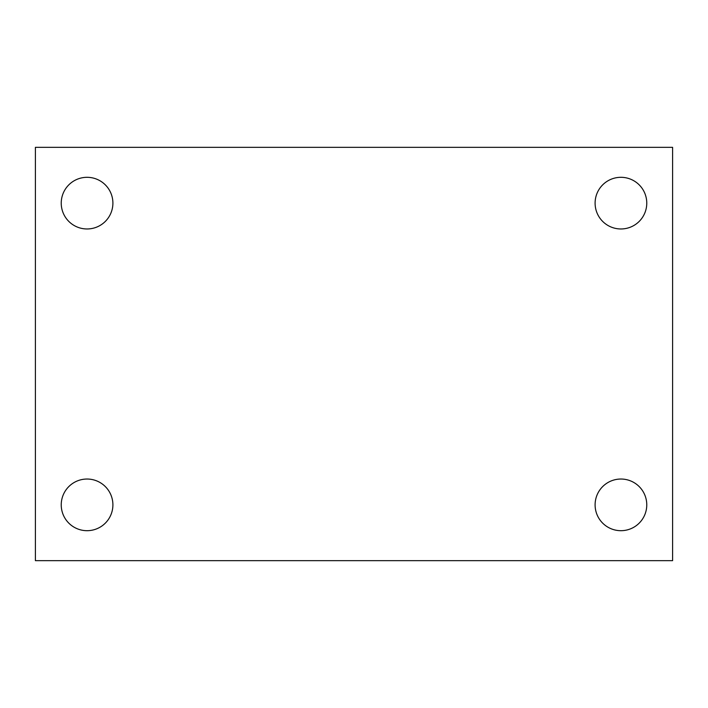 <?xml version="1.0" encoding="UTF-8"?>
<svg xmlns="http://www.w3.org/2000/svg" width="708" height="708" viewBox="0 0 708 708"><rect width="100%" height="100%" fill="white"/><g stroke="black" fill="none" stroke-linecap="round" stroke-linejoin="round"><path stroke-width="1.06" d="M35.4 147.344L672.6 147.344L672.6 560.656L35.4 560.656L35.4 147.344M87.066 479.033A25.833 25.833 0 0 1 112.899 504.857A25.833 25.833 0 0 1 87.066 530.69A25.833 25.833 0 0 1 61.233 504.857A25.833 25.833 0 0 1 87.066 479.033M620.934 479.033A25.833 25.833 0 0 1 646.767 504.857A25.833 25.833 0 0 1 620.934 530.69A25.833 25.833 0 0 1 595.101 504.857A25.833 25.833 0 0 1 620.934 479.033M620.934 177.31A25.833 25.833 0 0 1 646.767 203.143A25.833 25.833 0 0 1 620.934 228.967A25.833 25.833 0 0 1 595.101 203.143A25.833 25.833 0 0 1 620.934 177.31M87.066 177.31A25.833 25.833 0 0 1 112.899 203.143A25.833 25.833 0 0 1 87.066 228.967A25.833 25.833 0 0 1 61.233 203.143A25.833 25.833 0 0 1 87.066 177.31"/></g></svg>
